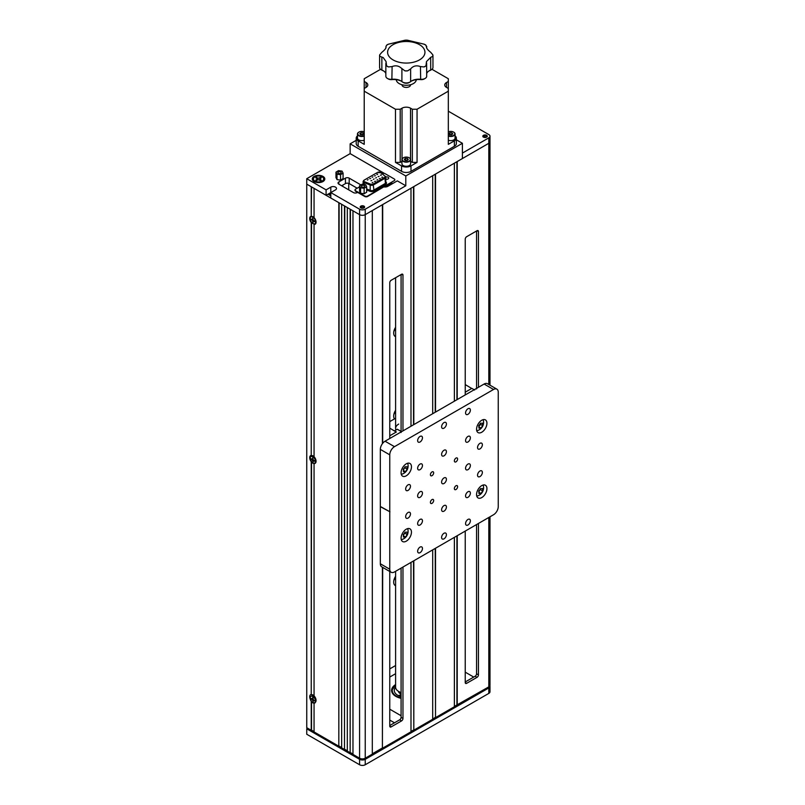 <?xml version="1.0" encoding="UTF-8"?>
<svg xmlns="http://www.w3.org/2000/svg" width="805" height="805" viewBox="0 0 805 805"><rect width="100%" height="100%" fill="white"/><g stroke="black" fill="none" stroke-linecap="round" stroke-linejoin="round"><path stroke-width="1.21" d="M393.927 414.072A7.416 4.277 120 0 0 395.597 412.069M393.927 580.083A7.416 4.277 120 0 0 395.597 578.081M393.927 331.066A7.416 4.277 120 0 0 395.597 329.054M348.736 189.869L348.736 183.379M342.789 185.12L342.789 186.428M330.332 192.858L330.332 195.575M330.805 195.857L327.977 194.216L329.859 193.13L329.859 195.303M395.597 327.283A7.416 4.277 120 0 0 395.205 336.48A7.416 4.277 120 0 0 395.597 336.661M395.597 576.3A7.416 4.277 120 0 0 395.205 585.497A7.416 4.277 120 0 0 395.597 585.678M395.597 410.288A7.416 4.277 120 0 0 394.5 418.882M395.597 665.524L389.761 668.895M311.515 461.959L311.233 694.494A4.478 2.586 -120 0 0 311.233 700.742L311.233 730.296L306.745 727.71L306.745 184.144L311.233 186.73L311.233 216.283A4.478 2.586 -120 0 0 311.233 222.532L311.515 221.979M311.515 694.725A4.085 2.355 60 0 1 313.165 695.077L313.165 695.077A4.085 2.355 60 0 1 314.061 695.762M313.9 695.611A2.264 1.308 -120 0 0 312.934 696.184M311.515 222.311L311.233 455.389A4.478 2.586 -120 0 0 311.233 461.637L311.515 461.084M311.515 455.62A4.085 2.355 60 0 1 313.165 455.972L313.165 455.972A4.085 2.355 60 0 1 314.061 456.656M313.9 456.505A2.264 1.308 -120 0 0 313.266 456.626M311.515 186.891L311.233 216.283M311.515 216.515A4.085 2.355 60 0 1 313.165 216.867L313.165 216.867A4.085 2.355 60 0 1 314.061 217.551M456.928 535.889L456.928 704.949L488.816 686.866A4.005 2.314 0 0 0 489.993 685.226L489.993 516.8M457.22 399.552L457.22 161.543L488.816 143.29A4.005 2.314 0 0 0 489.993 141.66L489.993 385.172M314.061 224.444L314.061 456.747A4.478 2.586 -120 0 1 316.053 461.295A4.478 2.586 -120 0 1 314.061 463.549L314.061 695.862A4.478 2.586 -120 0 1 316.053 700.4A4.478 2.586 -120 0 1 314.061 702.654L314.061 731.936L338.825 746.235L338.825 202.659L314.061 188.36L314.061 217.642A4.478 2.586 -120 0 1 316.053 222.19A4.478 2.586 -120 0 1 314.061 224.444L314.342 223.921A4.085 2.355 60 0 1 314.111 223.891M311.515 701.608L311.515 730.135L314.061 731.604M313.185 696.255A2.264 1.308 60 0 1 313.487 695.631M311.233 222.532L311.233 455.389M314.061 463.549L314.342 463.026M311.233 461.637L311.233 694.494M339.106 202.82L338.825 746.235M339.106 746.064L341.652 747.543M341.652 204.289L341.652 747.865L344.48 749.495L344.48 205.929L341.652 204.289M344.761 206.09L344.48 749.495M344.761 749.334L347.317 750.803M347.317 207.559L347.317 751.135L350.145 752.766L350.145 209.199L347.317 207.559M350.427 209.36L350.145 752.766M350.427 752.605L352.972 754.074M384.448 173.447L350.145 153.644L306.745 178.7L306.745 184.144L326.085 195.303L330.805 192.586L330.805 198.03L359.573 214.643L352.972 210.83L352.972 754.406L359.573 758.209A4.005 2.314 0 0 0 365.239 758.209L372.313 754.134L372.313 210.558L365.239 214.643L488.816 143.29A4.005 2.314 0 0 0 489.993 141.66L489.993 136.216A4.005 2.314 0 0 0 488.816 134.576L448.325 111.201M330.805 192.586L330.805 187.132A3.331 1.922 0 0 1 334.437 186.72A3.331 1.922 0 0 1 336.5 188.501A3.331 1.922 0 0 1 335.524 189.859L330.805 192.586L359.573 209.199L359.573 214.643A4.005 2.314 0 0 0 365.239 214.643L365.239 758.209M382.405 567.223L382.405 747.976L372.313 753.802M382.405 204.732L382.405 443.676M382.405 747.976L382.687 567.384M410.993 426.248L410.993 188.229L382.687 204.571L382.687 443.314M457.22 535.717L457.22 705.11M456.928 161.704L456.928 399.723M456.928 704.949L454.382 706.418M435.515 412.079L435.515 174.061L454.382 163.174L454.382 401.192M454.382 537.358L454.382 706.74L435.515 717.637L435.515 548.245M435.233 548.406L435.515 717.637M435.233 174.232L435.233 412.251M435.233 717.476L432.688 718.946M413.82 424.607L413.82 186.589L432.688 175.701L432.688 413.72M432.688 549.885L432.688 719.268L413.82 730.165L413.82 560.773M413.539 560.934L413.82 730.165M413.539 186.76L413.539 424.768M413.539 730.004L410.993 731.473M410.993 562.413L410.993 731.795L382.687 748.137M391.18 726.895A2.002 1.157 -60 0 1 390.184 726.996A2.002 1.157 -60 0 1 389.761 726.08L391.18 726.895L401.554 720.908L399.672 719.811A2.002 1.157 120 0 0 401.081 717.366L401.081 568.129M389.761 725.536L399.672 719.811M401.081 717.366L402.973 718.452A2.002 1.157 -60 0 1 401.554 720.908M402.973 718.452L402.973 567.042M402.973 430.876L402.973 275.099L401.554 274.284L391.18 280.271A2.002 1.157 -60 0 0 389.761 282.726L389.761 438.494M389.761 454.835L380.332 449.391A6.671 3.854 -60 0 1 385.052 441.221L394.48 446.664A6.671 3.854 120 0 0 389.761 454.835L389.761 726.08M401.554 274.284A2.002 1.157 -60 0 1 402.56 274.183A2.002 1.157 -60 0 1 402.973 275.099M401.081 432.506L401.081 274.555M465.23 672.155L473.722 677.065M477.023 230.713A2.002 1.157 -60 0 1 478.029 230.612A2.002 1.157 -60 0 1 478.442 231.528L477.023 230.713L466.648 236.7A2.002 1.157 -60 0 0 465.23 239.155L465.23 394.923M476.56 524.558L476.56 673.795L478.442 674.882L478.442 523.461M478.442 387.306L478.442 231.528M478.442 674.882A2.002 1.157 -60 0 1 477.023 677.337L475.141 676.24L465.23 681.966M466.648 683.324A2.002 1.157 -60 0 1 465.652 683.425A2.002 1.157 -60 0 1 465.23 682.509L466.648 683.324L477.023 677.337M465.23 531.089L465.23 682.509M476.56 230.985L476.56 388.936M475.141 676.24A2.002 1.157 120 0 0 476.56 673.795M350.145 153.644L350.145 143.833L405.8 175.973L462.402 143.29L462.402 158.545L462.402 153.101L488.816 137.846A4.005 2.314 0 0 0 489.993 136.216M483.493 137.112A2.204 1.268 0 0 0 486.602 137.112A2.204 1.268 0 0 0 486.602 135.31A2.204 1.268 0 0 0 483.493 135.31A2.204 1.268 0 0 0 483.493 137.112M395.597 684.592A14.671 8.473 0 0 0 391.602 690.408A14.671 8.473 0 0 0 395.899 696.395A14.671 8.473 0 0 0 401.081 698.327M389.761 720.093L394.48 722.81M389.761 709.195L401.081 715.736M395.597 673.694L389.761 677.065M307.691 728.253L306.745 728.807L306.745 734.251L359.573 764.75A4.005 2.314 0 0 0 365.239 764.75L488.816 693.397A4.005 2.314 0 0 0 489.993 691.767L489.993 686.323A4.005 2.314 0 0 0 489.883 685.78M306.745 728.807L359.573 759.306A4.005 2.314 0 0 0 365.239 759.306L488.816 687.953A4.005 2.314 0 0 0 489.993 686.323M322.976 176.406A6.269 3.623 0 0 0 314.101 176.406A6.269 3.623 0 0 0 314.101 181.528L314.101 181.528A6.269 3.623 0 0 0 322.976 181.528A6.269 3.623 0 0 0 322.976 176.406M360.942 184.929L349.199 178.147A2.667 1.54 0 0 0 345.425 178.147L338.825 181.96A2.667 1.54 0 0 0 338.04 183.057A2.667 1.54 0 0 0 338.825 184.144L353.445 192.586A2.667 1.54 0 0 0 357.219 192.586L357.591 192.365M357.189 188.209L349.199 183.6A2.667 1.54 0 0 0 345.425 183.6L341.652 185.774M385.766 186.448L391.653 183.057L392.599 183.6M359.573 209.199A4.005 2.314 0 0 0 365.239 209.199L405.8 185.774L397.308 180.873L387.879 186.317A4.005 2.314 180 0 1 384.166 186.941M405.8 185.774L405.8 175.973M359.573 758.209L359.573 214.643A4.005 2.314 0 0 0 365.239 214.643L365.239 209.199M326.085 195.303L326.085 189.859L306.745 178.7M330.805 187.132L326.085 189.859M360.851 207.911A2.204 1.268 0 0 0 363.961 207.911A2.204 1.268 0 0 0 363.961 206.12A2.204 1.268 0 0 0 360.851 206.12A2.204 1.268 0 0 0 360.851 207.911M479.951 448.908A3.401 1.962 120 0 0 482.175 445.9A3.401 1.962 120 0 0 481.652 443.173A3.401 1.962 120 0 0 479.951 443.344A3.401 1.962 120 0 0 477.727 446.342A3.401 1.962 120 0 0 478.25 449.069A3.401 1.962 120 0 0 479.951 448.908M467.967 414.323A3.401 1.962 120 0 0 470.19 411.315A3.401 1.962 120 0 0 469.677 408.588A3.401 1.962 120 0 0 467.967 408.759A3.401 1.962 120 0 0 465.743 411.758A3.401 1.962 120 0 0 466.266 414.484A3.401 1.962 120 0 0 467.967 414.323M420.049 441.985A3.401 1.962 120 0 0 422.273 438.987A3.401 1.962 120 0 0 421.75 436.26A3.401 1.962 120 0 0 420.049 436.421A3.401 1.962 120 0 0 417.825 439.429A3.401 1.962 120 0 0 418.348 442.156A3.401 1.962 120 0 0 420.049 441.985M467.967 469.657A3.401 1.962 120 0 0 470.19 466.659A3.401 1.962 120 0 0 469.677 463.922A3.401 1.962 120 0 0 467.967 464.093A3.401 1.962 120 0 0 465.743 467.091A3.401 1.962 120 0 0 466.266 469.828A3.401 1.962 120 0 0 467.967 469.657M467.967 497.329A3.401 1.962 120 0 0 470.19 494.32A3.401 1.962 120 0 0 469.677 491.593A3.401 1.962 120 0 0 467.967 491.764A3.401 1.962 120 0 0 465.743 494.763A3.401 1.962 120 0 0 466.266 497.49A3.401 1.962 120 0 0 467.967 497.329M467.967 524.991A3.401 1.962 120 0 0 470.19 521.992A3.401 1.962 120 0 0 469.677 519.265A3.401 1.962 120 0 0 467.967 519.436A3.401 1.962 120 0 0 465.743 522.435A3.401 1.962 120 0 0 466.266 525.162A3.401 1.962 120 0 0 467.967 524.991M444.008 455.821A3.401 1.962 120 0 0 446.232 452.823A3.401 1.962 120 0 0 445.708 450.096A3.401 1.962 120 0 0 444.008 450.257A3.401 1.962 120 0 0 441.784 453.265A3.401 1.962 120 0 0 442.307 455.992A3.401 1.962 120 0 0 444.008 455.821M444.008 483.493A3.401 1.962 120 0 0 446.232 480.484A3.401 1.962 120 0 0 445.708 477.757A3.401 1.962 120 0 0 444.008 477.929A3.401 1.962 120 0 0 441.784 480.927A3.401 1.962 120 0 0 442.307 483.654A3.401 1.962 120 0 0 444.008 483.493M481.742 497.591A7.336 4.236 120 0 0 486.542 491.131A7.336 4.236 120 0 0 485.415 485.244A7.336 4.236 120 0 0 481.742 485.616A7.336 4.236 120 0 0 476.952 492.076A7.336 4.236 120 0 0 478.079 497.953A7.336 4.236 120 0 0 481.742 497.591M481.742 432.235A7.336 4.236 120 0 0 486.542 425.765A7.336 4.236 120 0 0 485.415 419.888A7.336 4.236 120 0 0 481.742 420.25A7.336 4.236 120 0 0 476.952 426.72A7.336 4.236 120 0 0 478.079 432.597A7.336 4.236 120 0 0 481.742 432.235M406.273 475.805A7.336 4.236 120 0 0 411.063 469.345A7.336 4.236 120 0 0 409.946 463.459A7.336 4.236 120 0 0 406.273 463.821A7.336 4.236 120 0 0 401.484 470.291A7.336 4.236 120 0 0 402.601 476.168A7.336 4.236 120 0 0 406.273 475.805M406.273 541.171A7.336 4.236 120 0 0 411.063 534.701A7.336 4.236 120 0 0 409.946 528.825A7.336 4.236 120 0 0 406.273 529.187A7.336 4.236 120 0 0 401.484 535.647A7.336 4.236 120 0 0 402.601 541.534A7.336 4.236 120 0 0 406.273 541.171M455.992 489.51A2.304 1.328 120 0 0 457.492 487.478A2.304 1.328 120 0 0 457.139 485.636A2.304 1.328 120 0 0 455.992 485.747A2.304 1.328 120 0 0 454.483 487.78A2.304 1.328 120 0 0 454.835 489.621A2.304 1.328 120 0 0 455.992 489.51M455.992 461.839A2.304 1.328 120 0 0 457.492 459.806A2.304 1.328 120 0 0 457.139 457.965A2.304 1.328 120 0 0 455.992 458.075A2.304 1.328 120 0 0 454.483 460.108A2.304 1.328 120 0 0 454.835 461.949A2.304 1.328 120 0 0 455.992 461.839M432.023 475.675A2.304 1.328 120 0 0 433.533 473.642A2.304 1.328 120 0 0 433.181 471.8A2.304 1.328 120 0 0 432.023 471.911A2.304 1.328 120 0 0 430.524 473.944A2.304 1.328 120 0 0 430.876 475.785A2.304 1.328 120 0 0 432.023 475.675M432.023 503.346A2.304 1.328 120 0 0 433.533 501.314A2.304 1.328 120 0 0 433.181 499.462A2.304 1.328 120 0 0 432.023 499.583A2.304 1.328 120 0 0 430.524 501.606A2.304 1.328 120 0 0 430.876 503.457A2.304 1.328 120 0 0 432.023 503.346M420.049 552.663A3.401 1.962 120 0 0 422.273 549.664A3.401 1.962 120 0 0 421.75 546.927A3.401 1.962 120 0 0 420.049 547.098A3.401 1.962 120 0 0 417.825 550.107A3.401 1.962 120 0 0 418.348 552.834A3.401 1.962 120 0 0 420.049 552.663M444.008 511.155A3.401 1.962 120 0 0 446.232 508.156A3.401 1.962 120 0 0 445.708 505.429A3.401 1.962 120 0 0 444.008 505.6A3.401 1.962 120 0 0 441.784 508.599A3.401 1.962 120 0 0 442.307 511.326A3.401 1.962 120 0 0 444.008 511.155M444.008 538.827A3.401 1.962 120 0 0 446.232 535.828A3.401 1.962 120 0 0 445.708 533.101A3.401 1.962 120 0 0 444.008 533.262A3.401 1.962 120 0 0 441.784 536.271A3.401 1.962 120 0 0 442.307 538.998A3.401 1.962 120 0 0 444.008 538.827M420.049 524.991A3.401 1.962 120 0 0 422.273 521.992A3.401 1.962 120 0 0 421.75 519.265A3.401 1.962 120 0 0 420.049 519.436A3.401 1.962 120 0 0 417.825 522.435A3.401 1.962 120 0 0 418.348 525.162A3.401 1.962 120 0 0 420.049 524.991M420.049 497.329A3.401 1.962 120 0 0 422.273 494.32A3.401 1.962 120 0 0 421.75 491.593A3.401 1.962 120 0 0 420.049 491.764A3.401 1.962 120 0 0 417.825 494.763A3.401 1.962 120 0 0 418.348 497.49A3.401 1.962 120 0 0 420.049 497.329M420.049 469.657A3.401 1.962 120 0 0 422.273 466.659A3.401 1.962 120 0 0 421.75 463.922A3.401 1.962 120 0 0 420.049 464.093A3.401 1.962 120 0 0 417.825 467.091A3.401 1.962 120 0 0 418.348 469.828A3.401 1.962 120 0 0 420.049 469.657M467.967 441.985A3.401 1.962 120 0 0 470.19 438.987A3.401 1.962 120 0 0 469.677 436.26A3.401 1.962 120 0 0 467.967 436.431A3.401 1.962 120 0 0 465.743 439.429A3.401 1.962 120 0 0 466.266 442.156A3.401 1.962 120 0 0 467.967 441.985M444.008 428.149A3.401 1.962 120 0 0 446.232 425.151A3.401 1.962 120 0 0 445.708 422.424A3.401 1.962 120 0 0 444.008 422.595A3.401 1.962 120 0 0 441.784 425.593A3.401 1.962 120 0 0 442.307 428.32A3.401 1.962 120 0 0 444.008 428.149M408.065 518.078A3.401 1.962 120 0 0 410.288 515.079A3.401 1.962 120 0 0 409.765 512.342A3.401 1.962 120 0 0 408.065 512.513A3.401 1.962 120 0 0 405.841 515.512A3.401 1.962 120 0 0 406.364 518.249A3.401 1.962 120 0 0 408.065 518.078M408.065 490.406A3.401 1.962 120 0 0 410.288 487.407A3.401 1.962 120 0 0 409.765 484.68A3.401 1.962 120 0 0 408.065 484.841A3.401 1.962 120 0 0 405.841 487.85A3.401 1.962 120 0 0 406.364 490.577A3.401 1.962 120 0 0 408.065 490.406M479.951 476.57A3.401 1.962 120 0 0 482.175 473.571A3.401 1.962 120 0 0 481.652 470.845A3.401 1.962 120 0 0 479.951 471.016A3.401 1.962 120 0 0 477.727 474.014A3.401 1.962 120 0 0 478.25 476.741A3.401 1.962 120 0 0 479.951 476.57M380.332 449.391L380.332 506.476L389.952 511.809L380.332 506.687L380.332 563.772L389.761 569.216A6.671 3.854 120 0 0 391.15 572.275A6.671 3.854 120 0 0 394.48 571.942L493.535 514.747A6.671 3.854 120 0 0 498.255 506.587L498.255 392.206A6.671 3.854 120 0 0 496.866 389.147A6.671 3.854 120 0 0 493.535 389.479L484.107 384.035A6.671 3.854 -60 0 1 487.438 383.703L496.866 389.147M484.107 384.035L385.052 441.221M391.15 572.275L381.711 566.821A6.671 3.854 -60 0 1 380.332 563.772M394.48 446.664L493.535 389.479M395.486 109.239L400.206 109.239L400.206 162.389L395.486 162.389L395.486 109.239L364.222 91.186L364.222 144.347L358.165 140.845L358.165 146.289A6.671 3.854 180 0 1 356.213 143.562L356.213 138.118A6.671 3.854 0 0 0 358.165 140.845M400.206 109.239L402.027 108.182A6.007 3.462 180 0 1 410.52 108.182L412.341 109.239L417.06 109.239L417.06 162.389L412.341 162.389L412.341 109.239M400.206 162.389L401.937 161.392M410.61 161.392L412.341 162.389M456.344 138.118L456.344 143.562A6.671 3.854 180 0 1 454.382 146.289L454.382 140.845A6.671 3.854 0 0 0 456.344 138.118A6.671 3.854 0 0 0 455.077 135.864M454.382 140.845L448.325 144.347L448.325 81.456L446.503 82.513A6.007 3.462 0 0 0 444.742 84.958A6.007 3.462 0 0 0 446.503 87.413L448.325 88.459M448.325 81.456L448.325 78.729L431.983 69.3M448.325 91.186L417.06 109.239M417.06 162.389L410.993 165.89L410.993 171.344A6.671 3.854 180 0 1 401.554 171.344L358.165 146.289M454.382 146.289L410.993 171.344M401.554 171.344L401.554 165.89A6.671 3.854 0 0 0 410.993 165.89M401.554 165.89L395.486 162.389M357.47 135.864A6.671 3.854 0 0 0 356.213 138.118M380.564 69.3L364.222 78.729L364.222 88.459L366.044 87.413A6.007 3.462 0 0 0 367.805 84.958A6.007 3.462 0 0 0 366.044 82.513L364.222 81.456M364.222 88.459L364.222 91.186M410.51 84.958L410.51 84.746A4.236 2.445 180 0 1 408.065 87.182A4.236 2.445 180 0 1 403.275 86.688A4.236 2.445 180 0 1 402.057 84.746L402.037 84.958M393.061 59.902A18.676 10.787 0 0 0 419.486 59.902A18.676 10.787 0 0 0 419.486 44.657A18.676 10.787 0 0 0 393.061 44.657A18.676 10.787 0 0 0 393.061 59.902M426.479 47.193L425.996 45.301A5.333 3.079 0 0 0 425.141 44.657A5.333 3.079 0 0 0 424.024 44.164L407.672 40.25A5.333 3.079 0 0 0 404.875 40.25L388.523 44.164A5.333 3.079 0 0 0 386.551 45.301L385.927 46.64C386.46 47.827 385.102 49.709 381.862 52.305L379.779 54.74A5.333 3.079 0 0 0 379.588 55.545A5.333 3.079 0 0 0 379.779 56.35L383.18 57.547L386.068 61.583L386.551 65.789A26.535 15.315 0 0 0 387.507 66.382A26.535 15.315 0 0 0 388.523 66.936L392.105 66.573C395.396 65.296 398.294 65.678 400.799 67.721L404.875 70.84A26.535 15.315 0 0 0 407.672 70.84L410.641 68.918C413.126 65.899 416.396 65.114 420.441 66.573L424.024 66.936A26.535 15.315 0 0 0 425.996 65.789L426.479 61.583L430.685 57.346L432.768 56.35A26.535 15.315 0 0 0 432.768 54.74L430.685 52.305C427.445 49.719 426.097 47.827 426.62 46.64L426.7 46.358M385.847 63.847L385.847 76.244A5.333 3.079 0 0 0 387.406 78.427A5.333 3.079 0 0 0 392.105 79.282A9.881 5.705 180 0 1 400.799 80.862A9.881 5.705 180 0 1 401.906 81.627A5.333 3.079 0 0 0 402.5 82.029A5.333 3.079 0 0 0 410.047 82.029A5.333 3.079 0 0 0 410.641 81.627A9.881 5.705 180 0 1 411.747 80.862A9.881 5.705 180 0 1 420.441 79.282A5.333 3.079 0 0 0 425.141 78.427A5.333 3.079 0 0 0 426.7 76.244L426.62 63.011M425.996 45.301A26.535 15.315 0 0 0 425.04 44.718A26.535 15.315 0 0 0 424.024 44.164M426.7 73.507A9.881 5.705 180 0 1 429.367 70.689A9.881 5.705 180 0 1 430.685 70.055A5.333 3.079 0 0 0 431.389 69.713A5.333 3.079 0 0 0 432.959 67.529L432.959 55.545A5.333 3.079 0 0 0 432.768 54.74M432.768 56.35A5.333 3.079 0 0 0 432.959 55.545M379.588 55.545L379.588 67.529A5.333 3.079 0 0 0 381.157 69.713A5.333 3.079 0 0 0 381.862 70.055A9.881 5.705 180 0 1 383.18 70.689L383.18 70.689A9.881 5.705 180 0 1 385.847 73.507M431.389 69.713L430.454 70.256A4.005 2.314 180 0 1 429.92 70.508A11.22 6.48 0 0 0 428.924 70.961M416.276 79.665A10.002 5.776 180 0 1 409.976 84.877A10.002 5.776 180 0 1 399.2 83.599A10.002 5.776 180 0 1 396.271 79.665M425.141 78.427L424.195 78.971A4.005 2.314 180 0 1 420.673 79.615A11.22 6.48 0 0 0 411.305 81.134M410.047 82.029L409.101 82.573A4.005 2.314 180 0 1 403.446 82.573L402.5 82.029M401.242 81.134A11.22 6.48 0 0 0 391.874 79.615A4.005 2.314 180 0 1 388.352 78.971L387.406 78.427M383.623 70.961A11.22 6.48 0 0 0 382.627 70.508A4.005 2.314 180 0 1 382.093 70.256L381.157 69.713M385.847 48.059L386.068 47.223M386.551 65.789A5.333 3.079 0 0 0 388.523 66.936M385.927 63.011L385.847 63.796M404.875 70.84A5.333 3.079 0 0 0 407.672 70.84M424.024 66.936A5.333 3.079 0 0 0 425.996 65.789M407.672 40.25A26.535 15.315 0 0 0 404.875 40.25M388.523 44.164A26.535 15.315 0 0 0 386.551 45.301M379.779 54.74A26.535 15.315 0 0 0 379.779 56.35M462.402 143.29L456.344 139.788M356.213 140.332L350.145 143.833M398.344 691.264A8.01 4.619 0 0 0 400.608 693.89A8.01 4.619 0 0 0 400.799 693.99L401.081 693.88M398.425 691.314A8.01 4.619 0 0 0 400.608 693.669A8.01 4.619 0 0 0 400.799 693.779M395.617 687.43A12.005 6.933 0 0 0 394.269 690.509M401.081 694.967L399.371 695.49L400.166 696.063L398.787 695.47L401.081 694.755M399.522 695.56L400.266 695.993M398.928 695.53L401.081 694.866M395.597 687.229A12.005 6.933 0 0 0 397.781 695.309A12.005 6.933 0 0 0 401.081 696.657M465.23 387.799A2.667 1.54 0 0 0 465.23 387.074M474.668 390.023L471.841 388.392L465.23 392.206L471.72 388.463L465.23 384.579M389.761 431.369A2.667 1.54 0 0 0 389.761 430.645M401.081 431.42L397.308 429.236L394.48 430.876L396.372 431.963L389.761 435.777L396.251 432.033L389.761 428.149M398.727 424.064A10.676 6.158 0 0 0 395.959 430.021M395.597 418.248L389.761 421.619M401.081 692.713A9.338 5.394 180 0 1 399.672 692.038L398.727 691.495A10.676 6.158 180 0 1 395.597 687.138L395.597 571.298M401.081 692.521A10.676 6.158 180 0 1 398.727 691.495L399.672 692.038M364.293 185.583A1.67 0.966 0 0 0 362.471 185.371A1.67 0.966 0 0 0 361.445 186.257A1.67 0.966 0 0 0 361.938 186.941A1.67 0.966 0 0 0 363.749 187.152A1.67 0.966 0 0 0 364.786 186.257A1.67 0.966 0 0 0 364.293 185.583M359.563 185.754L359.563 191.208L360.58 193.23L364.132 193.733L366.667 192.214L366.667 186.76L365.641 184.737L362.089 184.234L359.563 185.754L360.58 187.786L360.58 193.23M360.58 187.786L364.132 188.29L366.667 186.76M364.132 188.29L364.132 193.733M340.706 171.958A1.67 0.966 0 0 0 338.895 171.757A1.67 0.966 0 0 0 337.858 172.642A1.67 0.966 0 0 0 338.352 173.327A1.67 0.966 0 0 0 340.163 173.538A1.67 0.966 0 0 0 341.199 172.642A1.67 0.966 0 0 0 340.706 171.958M335.977 172.139L335.977 177.583L337.003 179.616L340.555 180.119L343.081 178.589L343.081 173.145L342.065 171.123L338.502 170.62L335.977 172.139L337.003 174.172L337.003 179.616M337.003 174.172L340.555 174.675L343.081 173.145M340.555 174.675L340.555 180.119M374.526 181.457L375.442 181.236L374.526 181.457M378.119 176.617L379.034 176.396L378.119 176.617M379.326 178.69L380.232 178.469L379.326 178.69M369.737 178.69L370.652 178.469L369.737 178.69M374.526 175.923L375.442 175.701L374.526 175.923M381.721 177.301L382.627 177.09L381.721 177.301M370.934 180.763L371.85 180.551L370.934 180.763M359.563 186.841L355.619 189.115A2.002 1.157 0 0 0 355.025 189.94A2.002 1.157 0 0 0 355.619 190.755L355.619 191.218A2.002 1.157 180 0 1 355.025 190.403A2.002 1.157 180 0 1 355.065 190.171M367.593 196.038L367.593 196.501A2.002 1.157 180 0 1 364.766 196.501L364.766 196.038A2.002 1.157 0 0 0 367.593 196.038L394.289 180.622A2.002 1.157 0 0 0 394.289 178.992L385.142 173.709A2.002 1.157 0 0 0 382.385 173.669M367.593 196.501L394.289 180.622M364.766 196.501L355.619 191.218M364.766 196.038L355.619 190.755M373.329 179.384L374.084 178.941L373.329 179.384M376.921 174.544L377.676 174.101L376.921 174.544M372.131 177.301L372.886 176.869L372.131 177.301M367.342 180.068L368.096 179.636L367.342 180.068M380.524 175.228L381.278 174.796L380.524 175.228M376.921 180.068L377.676 179.636L376.921 180.068M375.724 177.996L376.478 177.563L375.724 177.996M372.131 182.836L372.886 182.403L372.131 182.836M385.806 177.04A2.033 1.177 180 0 1 388.141 177.261A2.033 1.177 180 0 1 388.352 178.77A2.033 1.177 180 0 1 385.806 179.143M385.766 186.961L385.766 186.015M314.946 223.619A3.864 2.234 -120 0 0 315.097 223.549A3.864 2.234 -120 0 0 315.822 222.472A3.864 2.234 -120 0 0 313.165 217.038A3.864 2.234 -120 0 0 312.521 216.756A3.864 2.234 -120 0 0 311.223 216.847A3.864 2.234 -120 0 0 311.092 216.937M312.883 223.518A3.864 2.234 -120 0 0 314.815 223.71A3.864 2.234 -120 0 0 315.409 220.61A3.864 2.234 -120 0 0 312.883 217.199A3.864 2.234 -120 0 0 310.941 217.008A3.864 2.234 -120 0 0 310.348 220.107A3.864 2.234 -120 0 0 312.883 223.518M312.642 218.155L312.642 219.685L311.082 219.051L311.082 219.604L312.41 220.359L313.115 222.562L313.115 221.043L314.675 221.667L314.675 221.123L313.346 220.359L312.642 218.155M313.115 219.896L312.41 220.359M313.397 220.389L312.642 220.771M315.822 462.13A3.864 2.234 -120 0 0 313.165 456.687A3.864 2.234 -120 0 0 312.521 456.405A3.864 2.234 -120 0 0 311.223 456.495A3.864 2.234 -120 0 0 311.092 456.586M312.883 463.167A3.864 2.234 -120 0 0 314.815 463.368A3.864 2.234 -120 0 0 315.409 460.259A3.864 2.234 -120 0 0 312.883 456.858A3.864 2.234 -120 0 0 310.941 456.666A3.864 2.234 -120 0 0 310.348 459.766A3.864 2.234 -120 0 0 312.883 463.167M312.642 457.804L312.642 459.333L311.082 458.709L311.082 459.252L312.41 460.017L313.115 462.221L313.115 460.691L314.675 461.315L314.675 460.772L313.346 460.017L312.642 457.804M313.397 460.037L312.642 460.42M315.872 701.517A3.864 2.234 -120 0 0 313.165 696.345A3.864 2.234 -120 0 0 312.521 696.053A3.864 2.234 -120 0 0 311.223 696.154L310.941 696.315A3.864 2.234 -120 0 0 310.348 699.414A3.864 2.234 -120 0 0 312.883 702.825A3.864 2.234 -120 0 0 314.815 703.017A3.864 2.234 -120 0 0 315.409 699.917A3.864 2.234 -120 0 0 312.883 696.506A3.864 2.234 -120 0 0 310.941 696.315M312.41 699.122L311.082 698.358L311.082 698.901L312.41 699.666L313.115 701.869L313.115 700.34L314.675 700.974L313.115 699.253L313.115 697.734L312.642 697.462L312.41 699.122L313.115 698.77M313.397 699.696L312.642 700.068M313.769 699.907L313.115 700.34M313.407 179.133A5.132 2.968 0 0 0 313.407 179.294A5.132 2.968 0 0 0 314.413 181.055A5.132 2.968 0 0 0 314.906 181.387A5.132 2.968 0 0 0 322.674 181.055A5.132 2.968 0 0 0 323.68 179.294A5.132 2.968 0 0 0 323.67 179.133M314.906 181.065A5.132 2.968 0 0 0 320.501 181.709A5.132 2.968 0 0 0 323.68 178.972A5.132 2.968 0 0 0 322.171 176.869A5.132 2.968 0 0 0 316.576 176.225A5.132 2.968 0 0 0 313.407 178.972A5.132 2.968 0 0 0 314.906 181.065M318.066 178.257L316.556 177.392L315.801 177.825L317.502 178.921L315.801 180.109L316.556 180.551L318.066 179.676L320.521 180.551L321.276 180.109L319.766 179.243L321.276 177.825L320.521 177.392L318.066 178.257L317.673 179.696M316.556 178.257L316.556 177.392M317.422 180.048L317.311 179.243M319.766 178.7L319.545 179.988L320.299 179.555M320.521 178.257L320.521 177.392M361.727 207.68L361.727 206.352A1.338 0.775 0 0 1 363.347 206.472A1.338 0.775 0 0 1 363.739 207.016A1.338 0.775 0 0 1 362.914 207.73A1.338 0.775 0 0 1 361.465 207.559A1.338 0.775 0 0 1 361.073 207.016A1.338 0.775 0 0 1 361.254 206.623L361.254 207.408M363.92 206.694A2.133 1.228 180 0 1 364.514 207.378M361.365 207.62A1.469 0.845 0 0 0 363.447 207.62A1.469 0.845 0 0 0 363.447 206.422A1.469 0.845 0 0 0 361.636 206.301L361.153 206.563A1.469 0.845 0 0 0 361.365 207.62M360.298 207.378A2.133 1.228 180 0 1 360.68 206.835L361.153 206.754M360.68 206.835L361.727 206.352M484.369 136.88L484.369 135.552A1.338 0.775 0 0 1 485.989 135.663A1.338 0.775 0 0 1 486.381 136.216A1.338 0.775 0 0 1 485.556 136.92A1.338 0.775 0 0 1 484.107 136.759A1.338 0.775 0 0 1 483.714 136.216A1.338 0.775 0 0 1 483.896 135.824L483.795 135.763A1.469 0.845 0 0 0 484.006 136.81A1.469 0.845 0 0 0 486.079 136.81A1.469 0.845 0 0 0 486.079 135.612A1.469 0.845 0 0 0 484.268 135.492L483.795 135.763A2.133 1.228 180 0 1 484.369 135.592M486.552 135.884A2.133 1.228 180 0 1 487.156 136.568M482.94 136.568A2.133 1.228 180 0 1 483.322 136.035L483.795 135.763L483.322 136.035M483.896 135.824L483.896 136.598M482.477 423.168A8.11 4.317 56.4 0 1 482.668 424.597A8.11 4.317 56.4 0 1 482.638 425.583A8.11 6.51 138.1 0 1 480.837 428.039A8.11 2.194 -161.4 0 1 478.874 428.089A8.11 4.317 -123.6 0 0 478.884 426.781A8.11 4.317 -123.6 0 0 478.713 425.674A8.11 6.51 -41.9 0 0 480.515 423.219A8.11 2.194 18.6 0 0 482.477 423.168M483.101 419.677A6.873 3.965 -60 0 1 483.352 420.401A8.543 8.543 0 0 1 477.496 430.554A6.873 3.965 -60 0 1 476.741 430.705M480.434 423.37L480.505 424.346L482.638 425.583M480.505 424.346L478.864 426.58M478.895 426.922L480.837 428.039M482.477 488.534A8.11 4.317 56.4 0 1 482.668 489.953A8.11 4.317 56.4 0 1 482.638 490.939A8.11 6.51 138.1 0 1 480.837 493.405A8.11 2.194 -161.4 0 1 478.874 493.445A8.11 4.317 -123.6 0 0 478.884 492.137A8.11 4.317 -123.6 0 0 478.713 491.03A8.11 6.51 -41.9 0 0 480.515 488.575A8.11 2.194 18.6 0 0 482.477 488.534M483.101 485.033A6.873 3.965 -60 0 1 483.352 485.767A8.543 8.543 0 0 1 477.496 495.92A6.873 3.965 -60 0 1 476.741 496.061M480.434 488.726L478.864 491.936M480.505 489.712L482.638 490.939M478.895 492.278L480.837 493.405M407.008 466.739A8.11 4.317 56.4 0 1 407.199 468.168A8.11 4.317 56.4 0 1 407.169 469.154A8.11 6.51 138.1 0 1 405.368 471.609A8.11 2.194 -161.4 0 1 403.406 471.66A8.11 4.317 -123.6 0 0 403.416 470.351A8.11 4.317 -123.6 0 0 403.245 469.245A8.11 6.51 -41.9 0 0 405.046 466.789A8.11 2.194 18.6 0 0 407.008 466.739M407.632 463.247A6.873 3.965 -60 0 1 407.883 463.982A8.543 8.543 0 0 1 402.027 474.125A6.873 3.965 -60 0 1 401.262 474.276M404.965 466.94L403.396 470.15M405.026 467.916L407.169 469.154M403.426 470.492L405.368 471.609M407.008 532.105A8.11 4.317 56.4 0 1 407.199 533.524A8.11 4.317 56.4 0 1 407.169 534.52A8.11 6.51 138.1 0 1 405.368 536.975A8.11 2.194 -161.4 0 1 403.406 537.015A8.11 4.317 -123.6 0 0 403.416 535.707A8.11 4.317 -123.6 0 0 403.245 534.601A8.11 6.51 -41.9 0 0 405.046 532.145A8.11 2.194 18.6 0 0 407.008 532.105M407.632 528.603A6.873 3.965 -60 0 1 407.883 529.338A8.543 8.543 0 0 1 402.027 539.491A6.873 3.965 -60 0 1 401.262 539.642M404.965 532.296L403.396 535.506M405.026 533.282L407.169 534.52M403.426 535.848L405.368 536.975M405.921 161.775A4.065 2.345 0 0 0 409.966 160.426A4.065 2.345 0 0 0 409.151 157.77A4.065 2.345 0 0 0 406.626 157.096A4.065 2.345 0 0 0 403.396 157.77A4.065 2.345 0 0 0 402.45 160.235A4.065 2.345 0 0 0 405.921 161.775M409.242 157.83A4.337 2.506 180 0 1 409.343 157.881A4.337 2.506 180 0 1 410.61 159.652A4.337 2.506 180 0 1 405.901 162.147A4.337 2.506 180 0 1 401.937 159.652A4.337 2.506 180 0 1 403.204 157.881A4.337 2.506 180 0 1 403.305 157.83M401.937 159.652L401.937 163.797A4.337 2.506 0 0 0 405.901 166.283A4.337 2.506 0 0 0 410.61 163.797L410.61 159.652M407.119 160.487L408.266 159.541L407.421 158.484L405.428 158.384L404.281 159.33L405.126 160.386L407.119 160.487M407.481 160.185L405.066 160.316M405.428 160.024L405.428 158.384M407.421 160.125L407.421 158.484M364.222 131.869A4.065 2.345 0 0 0 362.159 131.416A4.065 2.345 0 0 0 358.929 132.101A4.065 2.345 0 0 0 357.984 134.566A4.065 2.345 0 0 0 361.445 136.105A4.065 2.345 0 0 0 364.222 135.643M364.222 136.055A4.337 2.506 180 0 1 361.425 136.468A4.337 2.506 180 0 1 357.47 133.982A4.337 2.506 180 0 1 358.738 132.211A4.337 2.506 180 0 1 358.839 132.151M357.47 133.982L357.47 138.118A4.337 2.506 0 0 0 361.425 140.613A4.337 2.506 0 0 0 364.222 140.191M363.005 134.516L360.6 134.646M362.653 134.807L363.8 133.861L362.954 132.815L360.962 132.714L359.805 133.66L360.65 134.707L362.653 134.807M360.962 134.344L360.962 132.714M362.954 134.445L362.954 132.815M448.325 135.643A4.065 2.345 0 0 0 450.387 136.105A4.065 2.345 0 0 0 454.433 134.757A4.065 2.345 0 0 0 453.618 132.101A4.065 2.345 0 0 0 451.102 131.416A4.065 2.345 0 0 0 448.325 131.869M453.708 132.151A4.337 2.506 180 0 1 453.809 132.211A4.337 2.506 180 0 1 455.077 133.982A4.337 2.506 180 0 1 450.367 136.468A4.337 2.506 180 0 1 448.325 136.055M448.325 140.191A4.337 2.506 0 0 0 450.367 140.613A4.337 2.506 0 0 0 455.077 138.118L455.077 133.982M448.747 133.66L449.593 134.707L451.585 134.807L452.742 133.861L451.897 132.815L449.904 132.714L448.747 133.66M451.947 134.516L449.542 134.646M449.904 134.344L449.904 132.714M451.897 134.445L451.897 132.815M488.816 137.846L488.816 384.498M488.816 517.474L488.816 686.866M488.816 687.953L488.816 693.397M365.239 759.306L365.239 764.75M359.573 759.306L359.573 764.75M338.825 181.96L338.825 184.144M345.425 178.147L345.425 183.6M349.199 178.147L349.199 183.6M402.027 108.182L402.027 159.149M410.52 108.182L410.52 159.149M446.503 82.513L446.503 87.413M366.044 82.513L366.044 87.413M426.62 47.877L426.62 46.64M429.92 70.508L430.685 70.055L430.685 57.346L430.685 65.004M391.874 79.615L392.105 66.573M382.627 70.508L381.862 70.055L381.862 57.346M420.673 79.615L420.441 66.573M385.927 47.877L385.927 46.64M401.906 81.627L401.906 68.918M410.641 81.627L410.641 68.918M395.597 685.166A14.007 8.09 0 0 0 396.372 696.124A14.007 8.09 0 0 0 401.081 697.915M377.102 174.031L377.102 174.605M364.635 181.779L370.562 184.174A2.002 1.157 0 0 0 373.128 184.043L384.559 177.442A2.002 1.157 0 0 0 384.78 175.963L380.634 172.542A2.002 1.157 0 0 0 377.575 172.391L364.373 180.008A2.002 1.157 0 0 0 364.373 181.648A2.002 1.157 0 0 0 364.635 181.779L364.252 182.634A2.667 1.54 180 0 1 363.9 182.463A2.667 1.54 180 0 1 363.115 181.377L363.9 180.29M364.373 180.008L377.102 172.662M366.667 188.954L370.179 190.372L369.797 191.228L366.667 189.97M385.877 181.95A3.331 1.922 180 0 1 385.494 184.415L374.063 191.016A3.331 1.922 180 0 1 369.797 191.228M385.494 184.415L385.031 178.257L373.601 184.858A2.667 1.54 180 0 1 370.179 185.029L370.179 190.372A2.667 1.54 0 0 0 373.601 190.201L385.031 183.6A2.667 1.54 0 0 0 385.806 182.504L385.806 177.17A2.667 1.54 180 0 1 385.031 178.257L384.559 177.442M374.063 191.016L373.128 184.043M364.252 184.536L364.252 182.634L370.179 185.029L370.562 184.174M377.575 172.391L381.178 172.864M380.634 172.542L384.78 175.963M385.323 176.285L385.806 177.17A2.667 1.54 180 0 0 385.323 176.285M381.178 174.755L381.178 175.279M313.115 459.544L312.41 460.017M313.115 699.193L312.41 699.666M426.7 48.059L426.7 46.388M395.597 684.914L391.602 690.67M395.597 277.725L395.597 428.421M363.115 181.377L363.115 184.375M316.013 221.657L315.822 222.472M313.417 217.028L312.521 216.756M314.202 456.908L312.521 456.405M314.624 696.687L312.521 696.053M321.125 182.262L322.674 181.055M317.502 178.921L317.713 179.877M315.963 182.262L314.413 181.055M364.544 207.559L363.78 206.382L361.314 206.251M360.268 207.559L360.791 206.553M487.176 136.759L486.421 135.582L483.956 135.441M482.909 136.759L483.423 135.753"/></g></svg>

